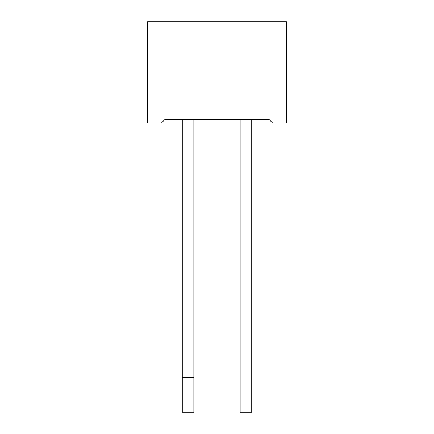 <?xml version="1.0" encoding="UTF-8"?>
<svg xmlns="http://www.w3.org/2000/svg" width="434" height="434" viewBox="0 0 434 434"><rect width="100%" height="100%" fill="white"/><g stroke="black" fill="none" stroke-linecap="round" stroke-linejoin="round"><path stroke-width="0.65" d="M193.852 377.58L193.852 119.496L240.148 119.496L240.148 412.3L251.72 412.3L251.72 119.496L269.08 119.496L164.92 119.496L182.28 119.496L182.28 377.58L193.852 377.58L193.852 412.3L182.28 412.3L182.28 377.58M269.08 119.496L272.552 122.968L286.44 122.968L286.44 21.7L147.56 21.7L147.56 122.968L161.448 122.968L164.92 119.496"/></g></svg>
